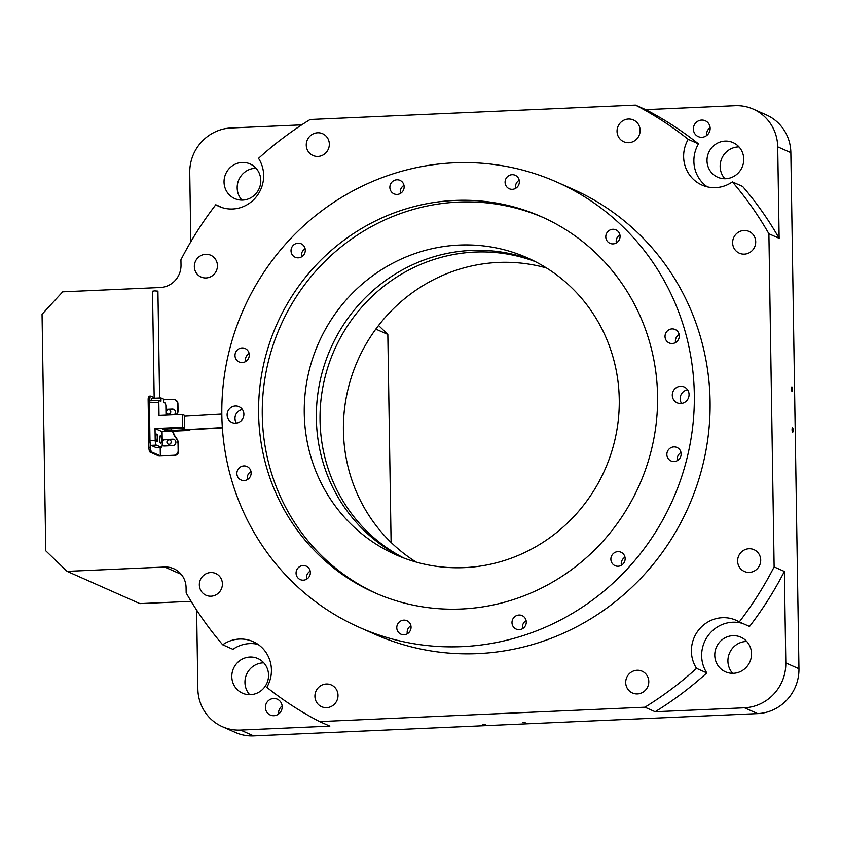 <?xml version="1.0" encoding="UTF-8"?>
<svg xmlns="http://www.w3.org/2000/svg" width="841" height="841" viewBox="0 0 841 841"><rect width="100%" height="100%" fill="white"/><g stroke="black" fill="none" stroke-linecap="round" stroke-linejoin="round"><path stroke-width="1.26" d="M556.721 182.045L572.49 189.036A243.554 234.807 113.9 0 1 705.052 455.118A243.554 234.807 113.9 0 1 477.646 653.625A243.554 234.807 113.9 0 1 375.202 634.398L359.433 627.407A243.554 234.807 -66.1 0 0 461.877 646.645A243.554 234.807 -66.1 0 0 689.284 448.137A243.554 234.807 -66.1 0 0 556.721 182.045A243.554 234.807 -66.1 0 0 454.277 162.818A243.554 234.807 -66.1 0 0 226.87 361.325A243.554 234.807 -66.1 0 0 359.433 627.407M612.826 229.278A7.359 7.096 -66.1 0 0 609.956 243.322A7.359 7.096 -66.1 0 0 619.922 237.898A7.359 7.096 -66.1 0 0 612.826 229.278M619.912 234.849A7.359 7.096 -66.1 0 0 616.337 242.933M512.116 174.697A7.359 7.096 -66.1 0 0 509.247 188.741A7.359 7.096 -66.1 0 0 519.212 183.327A7.359 7.096 -66.1 0 0 512.116 174.697M519.212 180.268A7.359 7.096 -66.1 0 0 515.628 188.352M396.899 179.795A7.359 7.096 -66.1 0 0 394.03 193.84A7.359 7.096 -66.1 0 0 403.995 188.416A7.359 7.096 -66.1 0 0 396.899 179.795M403.985 185.367A7.359 7.096 -66.1 0 0 400.411 193.441M298.04 243.207A7.359 7.096 -66.1 0 0 295.17 257.241A7.359 7.096 -66.1 0 0 305.146 251.827A7.359 7.096 -66.1 0 0 298.04 243.207M305.136 248.778A7.359 7.096 -66.1 0 0 301.562 256.852M242.04 347.932A7.359 7.096 -66.1 0 0 239.17 361.977A7.359 7.096 -66.1 0 0 249.136 356.552A7.359 7.096 -66.1 0 0 242.04 347.932M249.136 353.504A7.359 7.096 -66.1 0 0 245.551 361.577M243.89 465.925A7.359 7.096 -66.1 0 0 241.02 479.959A7.359 7.096 -66.1 0 0 250.996 474.545A7.359 7.096 -66.1 0 0 243.89 465.925M250.986 471.496A7.359 7.096 -66.1 0 0 247.412 479.57M303.107 565.551A7.359 7.096 -66.1 0 0 300.237 579.596A7.359 7.096 -66.1 0 0 310.203 574.172A7.359 7.096 -66.1 0 0 303.107 565.551M310.203 571.123A7.359 7.096 -66.1 0 0 306.618 579.197M403.817 620.132A7.359 7.096 -66.1 0 0 400.947 634.177A7.359 7.096 -66.1 0 0 410.913 628.753A7.359 7.096 -66.1 0 0 403.817 620.132M410.902 625.704A7.359 7.096 -66.1 0 0 407.328 633.778M519.034 615.034A7.359 7.096 -66.1 0 0 516.164 629.079A7.359 7.096 -66.1 0 0 526.13 623.665A7.359 7.096 -66.1 0 0 519.034 615.034M526.13 620.605A7.359 7.096 -66.1 0 0 522.545 628.69M617.883 551.633A7.359 7.096 -66.1 0 0 615.023 565.667A7.359 7.096 -66.1 0 0 624.989 560.253A7.359 7.096 -66.1 0 0 617.883 551.633M624.979 557.205A7.359 7.096 -66.1 0 0 621.404 565.278M673.893 446.897A7.359 7.096 -66.1 0 0 671.023 460.942A7.359 7.096 -66.1 0 0 680.989 455.528A7.359 7.096 -66.1 0 0 673.893 446.897M680.989 452.469A7.359 7.096 -66.1 0 0 677.404 460.553M235.354 405.972A8.662 8.347 -66.1 0 0 231.99 422.487A8.662 8.347 -66.1 0 0 243.711 416.116A8.662 8.347 -66.1 0 0 235.354 405.972M242.439 409.535A8.662 8.347 -66.1 0 0 236.437 423.097M672.033 328.915A7.359 7.096 -66.1 0 0 669.173 342.949A7.359 7.096 -66.1 0 0 679.139 337.535A7.359 7.096 -66.1 0 0 672.033 328.915M679.129 334.487A7.359 7.096 -66.1 0 0 675.554 342.56M680.527 386.282A8.662 8.347 -66.1 0 0 677.152 402.797A8.662 8.347 -66.1 0 0 688.884 396.426A8.662 8.347 -66.1 0 0 680.527 386.282M687.612 389.846A8.662 8.347 -66.1 0 0 681.599 403.407M454.865 200.442A205.667 198.276 -66.1 0 0 262.844 368.074A205.667 198.276 -66.1 0 0 374.781 592.768A205.667 198.276 -66.1 0 0 461.288 609.01A205.667 198.276 -66.1 0 0 653.32 441.378A205.667 198.276 -66.1 0 0 541.383 216.684A205.667 198.276 -66.1 0 0 454.865 200.442M543.212 217.514A205.667 198.276 -66.1 0 0 458.545 202.071A205.667 198.276 -66.1 0 0 266.734 368.684A205.667 198.276 -66.1 0 0 376.621 593.578M464.295 567.633A162.366 156.542 113.9 0 1 395.995 554.808A162.366 156.542 113.9 0 1 307.617 377.42A162.366 156.542 113.9 0 1 459.228 245.078A162.366 156.542 113.9 0 1 527.517 257.903A162.366 156.542 113.9 0 1 615.896 435.291A162.366 156.542 113.9 0 1 464.295 567.633M402.093 557.352A162.366 156.542 113.9 0 1 320.432 379.428A162.366 156.542 113.9 0 1 471.317 250.439A162.366 156.542 113.9 0 1 533.509 260.71M168.578 409.735A2.218 2.145 -66.1 0 0 167.716 413.972A2.218 2.145 -66.1 0 0 170.723 412.342A2.218 2.145 -66.1 0 0 168.578 409.735M170.723 412.332A2.218 2.145 -66.1 0 0 170.313 413.246M169.052 439.843A2.218 2.145 -66.1 0 0 168.189 444.08A2.218 2.145 -66.1 0 0 171.196 442.44A2.218 2.145 -66.1 0 0 169.052 439.843M171.196 442.44A2.218 2.145 -66.1 0 0 170.786 443.354M793.126 430.203A2.218 0.536 87.5 0 0 792.495 427.754A2.218 0.536 87.5 0 0 792.054 429.73A2.218 0.536 87.5 0 0 792.685 432.179A2.218 0.536 87.5 0 0 793.126 430.203M792.485 389.351A2.218 0.536 87.5 0 0 791.854 386.892A2.218 0.536 87.5 0 0 791.413 388.868A2.218 0.536 87.5 0 0 792.043 391.328A2.218 0.536 87.5 0 0 792.485 389.351M482.534 724.227L485.289 724.437L482.534 724.227M522.429 722.472L525.183 722.671L522.429 722.472M196.615 610.03L197.856 688.926A43.301 41.745 -66.1 0 0 222.308 726.656A43.301 41.745 -66.1 0 0 240.526 730.072L329.851 726.13L319.601 721.589L644.91 707.197L655.16 711.738L744.485 707.786A43.301 41.745 -66.1 0 0 785.809 662.918L784.369 571.449L774.119 566.908L768.884 233.777A346.387 333.951 -66.1 0 0 732.374 181.898L742.624 186.439A346.387 333.951 113.9 0 1 779.134 238.318L777.704 146.839A43.301 41.745 -66.1 0 0 753.242 109.109A43.301 41.745 -66.1 0 0 735.034 105.693L645.699 109.645L635.449 105.104L310.14 119.496A346.387 333.951 -66.1 0 0 258.523 158.339A32.473 31.306 113.9 0 1 259.985 191.086A32.473 31.306 113.9 0 1 232.663 208.989A32.473 31.306 113.9 0 1 219.007 206.423A32.473 31.306 113.9 0 1 215.769 204.752A346.387 333.951 -66.1 0 0 180.931 259.785L181.015 265.073A21.645 20.867 113.9 0 1 160.358 287.506L62.707 291.827L42.05 314.25L45.761 550.792L67.101 571.365L139.9 603.617L191.138 601.347M732.374 181.898A32.473 31.306 113.9 0 1 715.628 187.627A32.473 31.306 113.9 0 1 701.972 185.062A32.473 31.306 113.9 0 1 688.222 139.333A346.387 333.951 -66.1 0 0 635.449 105.104M628.774 142.686A11.911 11.48 113.9 0 1 617.283 128.736A11.911 11.48 113.9 0 1 633.41 119.969A11.911 11.48 113.9 0 1 628.774 142.686M317.993 156.426A11.911 11.48 113.9 0 1 306.502 142.486A11.911 11.48 113.9 0 1 322.629 133.719A11.911 11.48 113.9 0 1 317.993 156.426M206.077 277.95A11.911 11.48 113.9 0 1 194.586 264A11.911 11.48 113.9 0 1 210.713 255.233A11.911 11.48 113.9 0 1 206.077 277.95M211.07 596.195A11.911 11.48 113.9 0 1 199.58 582.256A11.911 11.48 113.9 0 1 215.706 573.488A11.911 11.48 113.9 0 1 211.07 596.195M326.655 707.659A11.911 11.48 113.9 0 1 315.165 693.709A11.911 11.48 113.9 0 1 331.291 684.942A11.911 11.48 113.9 0 1 326.655 707.659M637.436 693.909A11.911 11.48 113.9 0 1 625.946 679.959A11.911 11.48 113.9 0 1 642.072 671.192A11.911 11.48 113.9 0 1 637.436 693.909M749.352 572.395A11.911 11.48 113.9 0 1 737.862 558.445A11.911 11.48 113.9 0 1 753.988 549.678A11.911 11.48 113.9 0 1 749.352 572.395M744.359 254.14A11.911 11.48 113.9 0 1 732.868 240.19A11.911 11.48 113.9 0 1 748.995 231.422A11.911 11.48 113.9 0 1 744.359 254.14M403.974 558.077A162.366 156.542 113.9 0 1 324.342 380.037A162.366 156.542 113.9 0 1 474.997 252.069A162.366 156.542 113.9 0 1 535.307 261.625M546.482 267.974A162.366 156.542 -66.1 0 0 498.387 262.434A162.366 156.542 -66.1 0 0 349.362 383.948A162.366 156.542 -66.1 0 0 416.19 562.093M273.914 715.691A8.662 8.347 113.9 0 1 265.567 705.546A8.662 8.347 113.9 0 1 277.288 699.165A8.662 8.347 113.9 0 1 273.914 715.691M282.134 705.967A8.662 8.347 -66.1 0 0 278.571 714.03M701.909 137.283A8.662 8.347 113.9 0 1 693.552 127.138A8.662 8.347 113.9 0 1 705.273 120.768A8.662 8.347 113.9 0 1 701.909 137.283M710.13 127.559A8.662 8.347 -66.1 0 0 706.556 135.622M250.471 694.666A18.944 18.26 113.9 0 1 242.502 693.173A18.944 18.26 113.9 0 1 232.2 672.474A18.944 18.26 113.9 0 1 249.882 657.042A18.944 18.26 113.9 0 1 257.851 658.535A18.944 18.26 113.9 0 1 268.163 679.234A18.944 18.26 113.9 0 1 250.471 694.666M263.801 662.845A18.944 18.26 -66.1 0 0 263.023 662.855A18.944 18.26 -66.1 0 0 246.466 674.65A18.944 18.26 -66.1 0 0 249.693 694.687M242.702 200.095A18.944 18.26 113.9 0 1 234.734 198.592A18.944 18.26 113.9 0 1 224.431 177.903A18.944 18.26 113.9 0 1 242.113 162.46A18.944 18.26 113.9 0 1 250.082 163.953A18.944 18.26 113.9 0 1 260.395 184.652A18.944 18.26 113.9 0 1 242.702 200.095M256.032 168.263A18.944 18.26 -66.1 0 0 255.254 168.284A18.944 18.26 -66.1 0 0 238.697 180.069A18.944 18.26 -66.1 0 0 241.924 200.105M725.667 178.734A18.944 18.26 113.9 0 1 717.699 177.23A18.944 18.26 113.9 0 1 707.397 156.542A18.944 18.26 113.9 0 1 725.079 141.099A18.944 18.26 113.9 0 1 733.047 142.592A18.944 18.26 113.9 0 1 743.36 163.291A18.944 18.26 113.9 0 1 725.667 178.734M738.997 146.902A18.944 18.26 -66.1 0 0 738.219 146.923A18.944 18.26 -66.1 0 0 721.662 158.707A18.944 18.26 -66.1 0 0 724.889 178.744M733.436 673.305A18.944 18.26 113.9 0 1 725.468 671.812A18.944 18.26 113.9 0 1 715.165 651.113A18.944 18.26 113.9 0 1 732.847 635.68A18.944 18.26 113.9 0 1 740.816 637.173A18.944 18.26 113.9 0 1 751.129 657.872A18.944 18.26 113.9 0 1 733.436 673.305M746.766 641.483A18.944 18.26 -66.1 0 0 745.988 641.494A18.944 18.26 -66.1 0 0 729.431 653.289A18.944 18.26 -66.1 0 0 732.658 673.326M301.709 124.857L231.065 127.979A43.301 41.745 -66.1 0 0 189.74 172.847L190.823 241.756M222.308 726.656L235.448 732.479A43.301 41.745 -66.1 0 0 253.667 735.896L757.625 713.61A43.301 41.745 -66.1 0 0 798.95 668.742L790.845 152.663A43.301 41.745 -66.1 0 0 766.382 114.933L753.242 109.109M67.101 571.365L164.741 567.044A21.645 20.867 113.9 0 1 173.856 568.758A21.645 20.867 113.9 0 1 186.082 587.617L186.166 592.916A346.387 333.951 -66.1 0 0 222.686 644.784A32.473 31.306 113.9 0 1 253.078 641.62A32.473 31.306 113.9 0 1 266.828 687.36A346.387 333.951 -66.1 0 0 319.601 721.589M222.423 207.695L215.769 204.752M645.699 109.645A346.387 333.951 113.9 0 1 698.472 143.874L688.222 139.333M784.369 571.449A346.387 333.951 113.9 0 1 749.531 626.471L739.281 621.93A346.387 333.951 -66.1 0 0 774.119 566.908M768.884 233.777L779.134 238.318M222.686 644.784L232.936 649.326A32.473 31.306 -66.1 0 1 257.998 644.374M644.91 707.197A346.387 333.951 -66.1 0 0 696.537 668.353L706.787 672.895A346.387 333.951 113.9 0 1 655.16 711.738M698.472 143.874A32.473 31.306 -66.1 0 0 707.313 186.86M742.887 623.528A32.473 31.306 -66.1 0 0 708.122 635.586A32.473 31.306 -66.1 0 0 706.787 672.895M696.537 668.353A32.473 31.306 113.9 0 1 699.029 629.552A32.473 31.306 113.9 0 1 736.043 620.259A32.473 31.306 113.9 0 1 739.281 621.93M378.555 325.488L387.827 334.434L391.097 542.424M387.827 334.434L375.832 329.115M157.772 438.287A3.784 0.904 87.5 0 0 156.678 434.093A3.784 0.904 87.5 0 0 155.932 437.467A3.784 0.904 87.5 0 0 157.015 441.662A3.784 0.904 87.5 0 0 157.772 438.287M161.451 439.917A3.784 0.904 87.5 0 0 160.358 435.722A3.784 0.904 87.5 0 0 159.611 439.097A3.784 0.904 87.5 0 0 160.694 443.291A3.784 0.904 87.5 0 0 161.451 439.917M159.601 397.982L157.919 291.133L154.555 290.891L152.505 291.217L154.187 398.224M167.695 428.921L165.782 429.467L165.803 430.539L162.649 429.141L184.484 428.174L184.284 415.275L182.339 414.413L159.023 415.443L158.823 402.324L149.372 402.744L149.803 400.81L159.191 400.411M171.522 430.287L165.803 430.539M156.268 447.538A4.331 1.041 -92.5 0 1 156.153 447.57A4.331 1.041 -92.5 0 1 156.027 447.549L151.086 445.352A4.331 1.041 -92.5 0 1 149.971 440.589L149.372 402.744M149.971 440.589L155.217 440.358L155.028 428.532L162.071 431.654L162.26 443.48A4.331 1.041 87.5 0 1 161.398 447.338A4.331 1.041 87.5 0 1 161.272 447.307L156.331 445.12L151.086 445.352M182.339 414.413L182.539 427.312L155.028 428.532M151.538 400.736L151.496 398.35L160.946 397.93L163.575 399.097L163.627 402.313L165.309 403.06L165.866 405.446L166.013 415.128M162.071 431.654L189.582 430.434L189.572 429.73M188.184 429.814L189.582 430.434M182.539 427.312L184.484 428.174M165.782 429.467L164.836 429.047M167.254 429.394L166.308 428.984M154.176 397.614L150.781 396.111A4.331 1.041 87.5 0 0 150.655 396.079A4.331 1.041 87.5 0 0 149.803 399.938L149.814 400.81L159.254 400.4L160.999 401.157L160.946 397.93M159.254 400.4L158.823 402.324M155.217 440.358A4.331 1.041 87.5 0 0 156.331 445.12M222.371 427.848L172.699 430.708A1.083 1.041 113.9 0 1 172.226 430.624L171.701 430.392A1.083 1.041 -66.1 0 0 172.174 430.476L222.35 427.585M171.07 428.773L171.091 429.457A1.083 1.041 -66.1 0 0 171.701 430.392M221.835 414.056L184.295 416.211M173.046 431.16A17.314 16.694 -66.1 0 0 176.284 437.951A10.828 10.439 113.9 0 1 178.576 444.426L178.681 450.997A4.331 4.173 113.9 0 1 174.55 455.486L158.96 456.043L150.024 452.09A4.331 1.041 -92.5 0 1 148.899 447.317L150.539 447.254A4.331 1.041 87.5 0 0 151.664 452.016L160.337 455.854L174.024 455.254A4.331 4.173 -66.1 0 0 178.155 450.765L178.681 450.997M178.576 444.426L178.05 444.195L178.155 450.765M173.866 409.451A3.248 3.133 -66.1 0 0 172.773 409.304L165.929 409.599M174.339 439.559A3.248 3.133 -66.1 0 0 173.246 439.401L164.847 439.78A3.248 3.133 -66.1 0 0 162.229 441.357M162.229 444.794A3.248 3.133 -66.1 0 0 163.322 445.846M177.935 403.691L177.409 403.459A4.331 4.173 -66.1 0 0 174.96 399.685L175.485 399.917A4.331 4.173 113.9 0 1 177.935 403.691L178.04 410.261A10.828 10.439 113.9 0 1 177.22 414.634M149.803 399.938L148.153 400.011L148.899 447.317M148.153 400.011A4.331 1.041 -92.5 0 1 149.015 396.153A4.331 1.041 -92.5 0 1 149.141 396.185M150.497 444.395L150.539 447.254M160.2 447.391L160.337 455.854M174.255 414.771A3.248 3.133 -66.1 0 0 172.247 409.062L165.929 409.346M162.197 445.162A3.248 3.133 -66.1 0 0 164.416 445.993L172.815 445.625A3.248 3.133 -66.1 0 0 174.087 439.433A3.248 3.133 -66.1 0 0 172.72 439.17L164.321 439.538A3.248 3.133 -66.1 0 0 162.208 440.474M178.05 444.195A10.828 10.439 -66.1 0 0 175.758 437.719L176.284 437.951M172.584 431.181A17.314 16.694 -66.1 0 0 175.758 437.719M176.578 414.666A10.828 10.439 -66.1 0 0 177.514 410.03L178.04 410.261M177.409 403.459L177.514 410.03M174.96 399.685A4.331 4.173 -66.1 0 0 173.141 399.349L163.585 399.769M240.526 730.072L253.667 735.896M744.485 707.786L757.625 713.61M785.809 662.918L798.95 668.742M777.704 146.839L790.845 152.663M164.741 567.044L181.236 574.35M156.027 447.549L161.272 447.307M172.174 430.476L172.699 430.708M174.55 455.486L174.024 455.254M151.664 452.016L150.024 452.09M173.246 439.401L172.72 439.17M164.847 439.78L164.321 439.538M172.773 409.304L172.247 409.062M156.153 447.57L161.398 447.338M149.015 396.153L150.655 396.079"/></g></svg>
